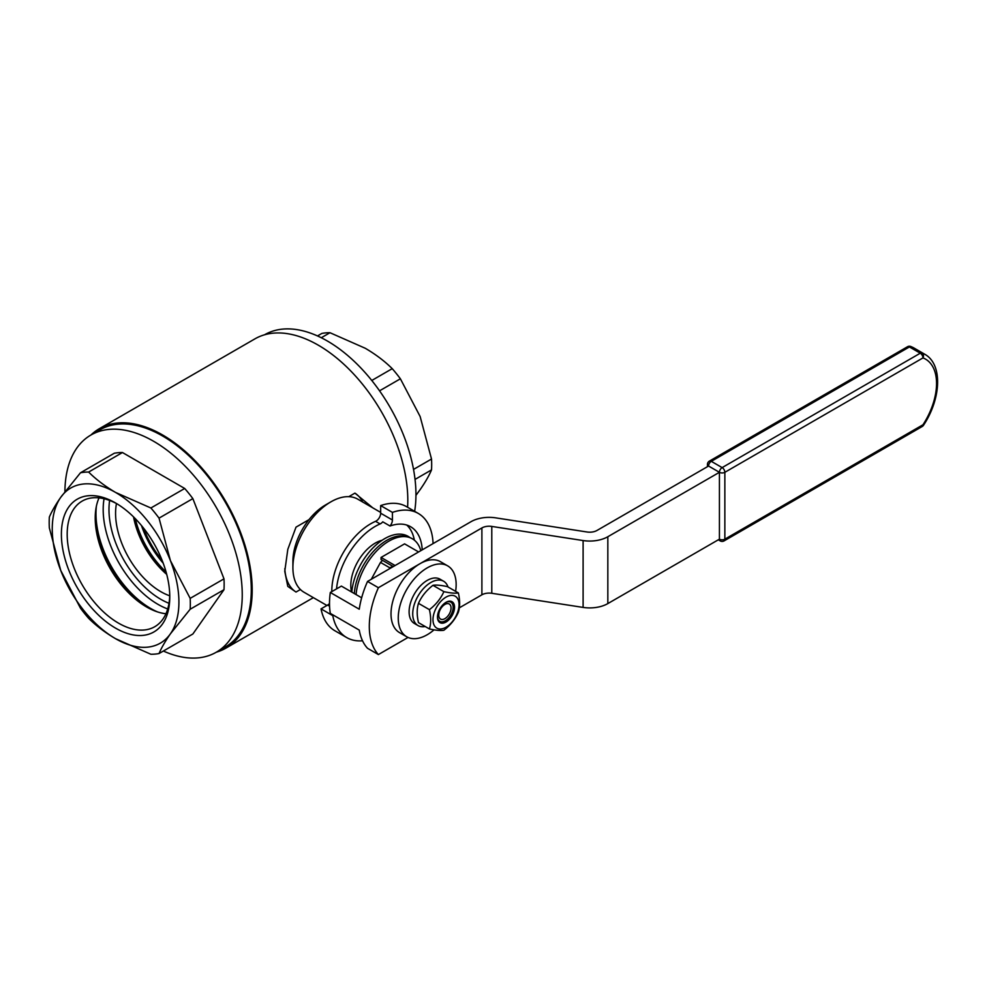 <?xml version="1.0" encoding="UTF-8"?>
<svg xmlns="http://www.w3.org/2000/svg" width="987" height="987" viewBox="0 0 987 987"><rect width="100%" height="100%" fill="white"/><g stroke="black" fill="none" stroke-linecap="round" stroke-linejoin="round"><path stroke-width="1.48" d="M90.952 435.008A126.669 73.137 60 0 1 99.292 428.716A126.669 73.137 60 0 1 225.961 501.84A126.669 73.137 60 0 1 225.961 648.101A126.669 73.137 60 0 1 216.338 652.173M99.292 428.716L254.905 338.874A126.669 73.137 60 0 1 355.332 375.85A126.669 73.137 60 0 1 407.594 507.256M309.017 519.631L296.014 527.144L287.809 549.364L284.762 571.313L287.797 586.389L296.014 592.04L300.418 589.51M348.781 496.683L354.925 493.13L372.839 507.886M354.925 493.13A57.579 33.237 -60 0 1 362.673 502.013M296.014 592.04A57.579 33.237 -60 0 1 284.824 568.586M406.767 525.047A56.296 32.497 -60 0 1 414.343 540.148M336.555 588.881A55.013 31.769 -60 0 1 380.094 523.937A6.403 3.689 120 0 0 382.771 521.827L390.013 526.009A56.296 32.497 -60 0 1 410.617 526.737A56.296 32.497 -60 0 1 422.214 549.87M351.569 591.966A34.545 19.95 -60 0 1 350.804 585.414A34.545 19.95 -60 0 1 382.08 540.284M331.805 591.62A55.013 31.769 -60 0 1 375.578 521.321A6.403 3.689 120 0 0 380.661 513.203L380.661 505.591L392.419 512.389L392.419 520.001A6.403 3.689 120 0 1 390.013 526.009M329.498 603.526A6.403 3.689 120 0 1 327.622 605.068L321.034 608.868A71.644 41.368 120 0 0 334.889 630.755L346.647 637.54A71.644 41.368 120 0 0 362.537 640.785M433.083 543.603A71.644 41.368 120 0 0 418.291 513.437L406.533 506.652A71.644 41.368 120 0 0 380.661 505.591M333.532 615.246L332.792 615.666A71.644 41.368 120 0 0 346.647 637.54M418.291 513.437A71.644 41.368 120 0 0 392.419 512.389M321.034 608.868L332.792 615.666M326.919 605.475L304.033 592.262A53.742 31.029 -60 0 1 292.905 567.661A53.742 31.029 -60 0 1 293.682 558.346A53.742 31.029 -60 0 1 330.904 501.84A53.742 31.029 -60 0 1 357.775 499.175L380.661 512.401M292.905 567.661L292.905 561.393A46.056 26.587 -60 0 1 293.571 553.411A46.056 26.587 -60 0 1 325.476 504.974L330.904 501.84M371.778 380.476L392.234 368.657A99.798 57.616 60 0 1 400.389 378.798L379.551 390.827M392.234 368.657C384.733 361.217 375.751 354.419 365.276 348.275L329.979 332.718L321.281 337.739M317.506 335.938L321.824 333.446A99.798 57.616 60 0 1 329.979 332.718M415.946 495.351L420.129 489.638C425.323 482.174 429.111 475.598 431.516 469.898L415.046 479.411M413.528 469.417L431.516 459.029A99.798 57.616 60 0 1 431.516 469.898M431.516 459.029L420.129 416.502L400.389 378.798M264.528 334.79L264.59 334.753A125.386 72.396 60 0 1 361.217 368.348A125.386 72.396 60 0 1 415.946 494.536A125.386 72.396 60 0 1 414.639 511.328M190.17 609.238L170.43 633.79A89.558 51.706 -120 0 1 115.578 638.7C105.115 632.556 96.134 625.758 88.633 618.306A99.798 57.616 -120 0 1 80.478 608.177L60.738 570.461A89.558 51.706 -120 0 0 115.578 638.7L150.888 654.258A99.798 57.616 -120 0 0 159.043 653.53L192.86 633.999L223.987 589.708L190.17 609.238A99.798 57.616 -120 0 0 190.17 598.369L170.43 560.665A89.558 51.706 -120 0 0 115.578 492.439L150.888 507.997L184.705 488.479L122.45 452.527L88.633 472.057A99.798 57.616 -120 0 0 80.478 472.785L60.738 497.337A89.558 51.706 -120 0 0 60.738 570.461L49.35 527.934A99.798 57.616 -120 0 1 49.35 517.065C51.756 511.377 55.543 504.801 60.738 497.337A89.558 51.706 -120 0 1 115.578 492.439C105.115 486.295 96.134 479.509 88.633 472.057M122.45 452.527A99.798 57.616 -120 0 0 114.295 453.255L80.478 472.785M223.987 589.708A99.798 57.616 -120 0 0 223.987 578.851L192.86 498.608L159.043 518.138A99.798 57.616 -120 0 0 150.888 507.997M192.86 498.608A99.798 57.616 -120 0 0 184.705 488.479M159.043 518.138L170.43 560.665A89.558 51.706 -120 0 1 170.43 633.79C165.236 641.254 161.436 647.83 159.043 653.53M223.987 578.851L190.17 598.369M169.776 596.851A76.641 44.242 -120 0 0 115.578 502.988A76.641 44.242 -120 0 0 61.391 534.275A76.641 44.242 -120 0 0 115.578 628.139A76.641 44.242 -120 0 0 169.776 596.851M163.361 651.025A125.386 72.396 -120 0 0 216.276 652.222A125.386 72.396 -120 0 0 242.247 594.816A125.386 72.396 -120 0 0 187.505 468.628A125.386 72.396 -120 0 0 90.89 435.045A125.386 72.396 -120 0 0 64.92 491.625M117.046 503.863A72.544 41.886 -120 0 0 82.205 501.075A72.544 41.886 -120 0 0 82.205 584.835A72.544 41.886 -120 0 0 154.749 626.72A72.544 41.886 -120 0 0 169.752 595.149M216.276 652.222L225.32 646.991A125.386 72.396 -120 0 0 251.29 589.597A125.386 72.396 -120 0 0 196.561 463.409A125.386 72.396 -120 0 0 99.934 429.814L90.89 435.045M99.045 497.855A72.544 41.886 -120 0 0 95.221 518.089A72.544 41.886 -120 0 0 146.52 606.931A72.544 41.886 -120 0 0 165.952 613.741M116.466 503.555A63.97 36.938 -120 0 0 169.739 595.803M133.529 516.88A63.97 36.938 -120 0 0 166.717 574.372M133.887 517.237A66.018 38.123 -120 0 0 166.593 573.879M143.621 528.218A63.97 36.938 -120 0 0 161.954 559.962M135.305 518.668A65.895 38.049 -120 0 0 166.063 571.942M141.474 525.54A65.895 38.049 -120 0 0 163.188 563.158M444.903 618.639L444.903 618.639A8.698 5.021 120 0 0 451.047 607.98A8.698 5.021 120 0 0 444.903 604.426A8.698 5.021 120 0 0 438.746 615.086A8.698 5.021 120 0 0 444.903 618.639M420.82 550.672A46.722 26.982 120 0 0 409.247 537.409A46.722 26.982 120 0 0 374.27 553.584A46.722 26.982 120 0 0 356.097 594.581M409.247 537.409L406.891 536.657A46.192 26.674 120 0 0 372.309 552.646A46.192 26.674 120 0 0 354.308 593.545A46.192 26.674 -60 0 1 374.455 550.277A46.192 26.674 -60 0 1 408.038 537.076M351.828 592.114A46.722 26.982 -60 0 1 374.986 545.947A46.722 26.982 -60 0 1 410.111 537.718M408.606 546.181L417.982 551.597M382.549 560.394L380.501 562.43L371.297 579.27M389.433 568.796L389.606 567.685L393.134 566.501M380.501 562.43L389.606 567.685M393.27 566.575L381.056 559.53L381.056 557.445L395.084 565.539M418.611 551.955L404.584 543.862L381.056 557.445M455.612 591.349A40.948 23.639 120 0 0 456.154 584.6A40.948 23.639 120 0 0 447.666 565.859L440.436 561.677A40.948 23.639 120 0 0 419.968 563.713L481.89 527.946A10.24 5.91 0 0 1 491.785 526.429L583.107 540.555A25.588 14.768 180 0 0 607.832 536.731L719.424 472.304A3.837 2.221 180 0 0 724.853 472.304A3.837 2.221 60 0 0 722.139 467.604L711.282 461.336L909.409 346.943L920.266 353.21A3.837 2.221 -60 0 1 922.006 352.927L911.149 346.659A57.11 32.966 -60 0 1 913.876 347.955L924.72 354.222A57.11 32.966 120 0 0 922.006 352.927A3.837 3.121 111 0 1 922.981 357.911L724.853 472.304L724.853 539.161L922.981 424.768A53.273 30.757 120 0 0 922.981 357.911A3.837 2.221 -120 0 0 920.266 353.21L722.139 467.604A3.837 2.221 120 0 0 719.424 472.304L708.567 466.037L596.975 530.463A10.24 5.91 0 0 1 587.08 531.993L495.758 517.867A25.588 14.768 180 0 0 471.033 521.679L367.534 581.442L378.391 587.709L419.968 563.713A40.948 23.639 120 0 0 393.221 599.788A40.948 23.639 120 0 0 399.488 632.593L406.73 636.775A40.948 23.639 120 0 0 434.046 629.842M719.424 472.304L719.424 539.161L607.832 603.588A25.588 14.768 180 0 1 583.107 607.412L491.785 593.286A10.24 5.91 0 0 0 481.89 594.816L459.337 607.832M408.05 637.442L378.391 654.566A71.644 41.368 -60 0 1 378.391 587.709M367.534 581.442A71.644 41.368 -60 0 0 359.256 609.201L330.312 592.484A71.644 41.368 -60 0 0 330.312 613.383L359.256 630.101A71.644 41.368 -60 0 0 367.534 648.299L378.391 654.566M361.649 597.789L341.391 586.093L330.312 592.484M447.666 565.859A40.948 23.639 120 0 0 406.73 589.498A40.948 23.639 120 0 0 406.73 636.775M448.012 586.969A25.588 14.768 120 0 0 443.619 581.244L439.992 579.159A25.588 14.768 120 0 0 420.277 586.007A25.588 14.768 120 0 0 409.111 611.767A25.588 14.768 120 0 0 414.404 623.476L418.019 625.561A25.588 14.768 120 0 0 425.175 626.511M443.619 581.244A25.588 14.768 120 0 0 423.892 588.104A25.588 14.768 120 0 0 412.726 613.852A25.588 14.768 120 0 0 418.019 625.561M429.419 628.953L418.476 622.637C416.773 615.222 416.773 608.794 418.476 603.341C421.597 596.358 426.421 590.349 432.948 585.328C436.069 584.785 440.905 585.217 447.419 586.623L458.363 592.94C460.065 600.355 460.065 606.795 458.363 612.248C455.241 619.231 450.417 625.227 443.891 630.249C440.757 630.804 435.933 630.372 429.419 628.953C431.109 623.5 431.109 617.072 429.419 609.658C435.933 604.636 440.757 598.628 443.891 591.645C450.417 593.064 455.241 593.495 458.363 592.94M418.476 603.341L429.419 609.658M432.948 585.328L443.891 591.645M437.5 616.678A11.067 6.391 120 0 0 439.783 621.354A11.067 6.391 120 0 0 450.849 614.963A11.067 6.391 120 0 0 450.849 602.193A11.067 6.391 120 0 0 445.655 602.551M446.013 627.226A18.42 10.635 -60 0 1 434.736 611.175A18.42 10.635 -60 0 1 457.302 598.147A18.42 10.635 -60 0 1 446.013 627.226M437.488 617.109A12.066 6.958 120 0 0 446.013 622.032A12.066 6.958 120 0 0 454.551 607.252A12.066 6.958 120 0 0 446.013 602.329A12.066 6.958 120 0 0 437.488 617.109M375.578 521.321L380.094 523.937M380.661 513.203L392.419 520.001M327.622 605.068L329.547 606.178M95.245 516.448A76.653 44.255 -120 0 0 147.951 607.745M96.381 506.269A77.405 44.686 -120 0 0 157.328 611.841M104.067 498.731A77.405 44.686 -120 0 0 167.704 608.954M109.631 500.446A73.309 42.33 -120 0 0 168.999 603.291M141.622 525.726A65.747 37.962 -120 0 0 163.114 562.948M707.445 464.47A3.837 3.837 0 0 1 709.357 461.139A3.837 2.221 -120 0 1 711.282 461.336A3.837 2.221 120 0 0 708.567 466.037A3.837 2.221 0 0 1 707.445 464.47L707.445 466.678M718.302 539.803L720.214 540.913A3.837 2.221 -60 0 1 719.424 539.161A3.837 2.221 180 0 0 724.853 539.161A3.837 2.221 -120 0 1 724.051 540.913L922.191 426.52A3.837 2.221 -120 0 0 922.981 424.768L923.487 425.298A3.837 3.837 0 0 1 922.191 426.52M607.832 536.731L607.832 603.588M481.89 527.946L481.89 594.816M491.785 526.429L491.785 593.286M583.107 540.555L583.107 607.412M909.409 346.943A3.837 2.221 -60 0 1 911.149 346.659A3.837 3.121 111 0 0 910.791 346.486A3.837 3.837 0 0 0 907.497 346.745A3.837 2.221 -120 0 1 909.409 346.943M225.961 648.101L313.36 597.641M720.214 540.913A3.837 3.837 0 0 0 724.051 540.913M924.72 354.222C943.103 364.351 941.03 399.044 923.487 425.298M709.357 461.139L907.497 346.745M913.876 347.955L910.791 346.486"/></g></svg>
